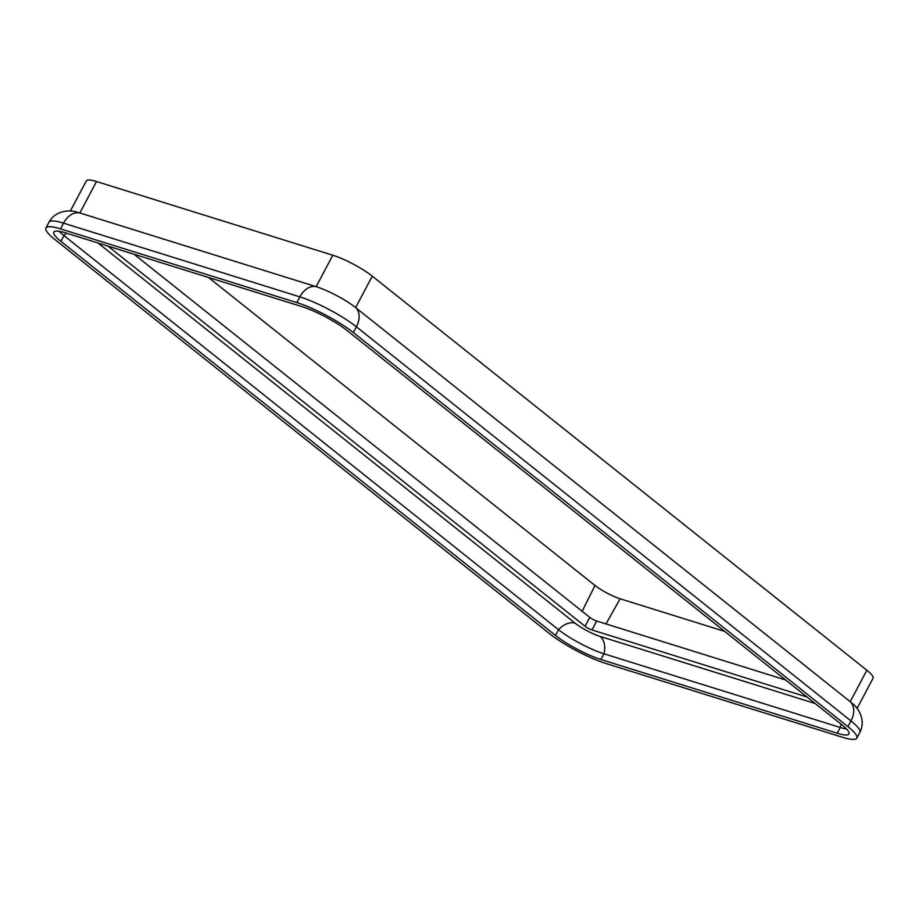 <?xml version="1.0" encoding="UTF-8"?>
<svg xmlns="http://www.w3.org/2000/svg" width="919" height="919" viewBox="0 0 919 919"><rect width="100%" height="100%" fill="white"/><g stroke="black" fill="none" stroke-linecap="round" stroke-linejoin="round"><path stroke-width="1.38" d="M65.513 232.863L301.811 306.567A36.346 6.812 -152.1 0 1 347.233 330.633L841.827 724.746A36.346 6.812 -152.1 0 1 848.949 733.959A36.346 6.812 -152.1 0 1 837.243 733.224L600.934 659.52A36.346 6.812 -152.1 0 1 555.513 635.443L60.918 241.329A36.346 6.812 -152.1 0 1 53.807 232.128A36.346 6.812 -152.1 0 1 65.513 232.863M54.807 239.434L549.401 633.536A45.238 8.478 -152.1 0 0 605.931 663.495L842.229 737.199A45.238 8.478 -152.1 0 0 856.795 738.118A45.238 8.478 -152.1 0 0 847.938 726.653L353.344 332.54A45.238 8.478 -152.1 0 0 296.826 302.592L60.516 228.888A45.238 8.478 -152.1 0 0 45.95 227.969A45.238 8.478 -152.1 0 0 54.807 239.434M59.195 231.312A36.346 6.812 -152.1 0 0 63.962 235.609L558.545 629.722A36.346 6.812 -152.1 0 0 603.967 653.788L840.276 727.492A36.346 6.812 -152.1 0 0 846.594 729.043M847.938 726.653L850.971 720.921A45.238 8.478 -152.1 0 1 859.839 732.386C866.479 719.761 857.496 707.113 852.694 703.805A31.591 5.916 -152.1 0 0 850.213 701.691L355.63 307.589A31.591 5.916 -152.1 0 0 316.147 286.671L79.85 212.967A31.591 5.916 -152.1 0 0 76.645 212.071C71.2 209.969 55.691 209.647 48.983 222.237L45.95 227.969M70.338 211.071L86.329 180.882A31.591 5.916 -152.1 0 1 96.495 181.525L332.804 255.229A31.591 5.916 -152.1 0 1 372.275 276.148L866.858 670.261A31.591 5.916 -152.1 0 1 873.05 678.256L857.071 708.446M107.937 246.097L585.07 626.298A5.525 1.034 -152.1 0 0 591.974 629.952L807.043 697.039M208.464 277.458L594.995 585.46A20.115 3.768 27.9 0 0 620.13 598.774L724.643 631.376M785.642 679.98L596.695 621.037A5.525 1.034 27.9 0 1 589.78 617.384L134.071 254.253M866.858 670.261L850.213 701.691A19.747 13.739 -51.5 0 1 850.971 720.921L356.388 326.819L353.344 332.54M372.275 276.148L355.63 307.589A19.747 13.739 128.5 0 1 356.388 326.819A45.238 8.478 -152.1 0 0 299.858 296.86L296.826 302.592M332.804 255.229L316.147 286.671A19.747 13.693 -72.7 0 0 299.858 296.86L63.549 223.156L60.516 228.888M96.495 181.525L79.85 212.967A19.747 13.693 107.3 0 0 63.549 223.156A45.238 8.478 -152.1 0 0 48.983 222.237M840.896 724.011A17.369 12.05 107.3 0 1 840.276 727.492L837.243 733.224M98 242.995L575.122 623.197A19.977 3.745 27.9 0 0 600.096 636.419A17.369 12.05 -72.7 0 1 603.967 653.788L600.934 659.52M575.122 623.197A17.369 12.085 128.5 0 0 558.545 629.722L555.513 635.443M66.467 233.162A17.369 12.085 -51.5 0 0 63.962 235.609L60.918 241.329M600.096 636.419L815.164 703.506M596.695 621.037L591.974 629.952M620.13 598.774L605.977 623.944M582.141 611.296L594.995 585.46M585.07 626.298L589.78 617.384M859.839 732.386L856.795 738.118"/></g></svg>
